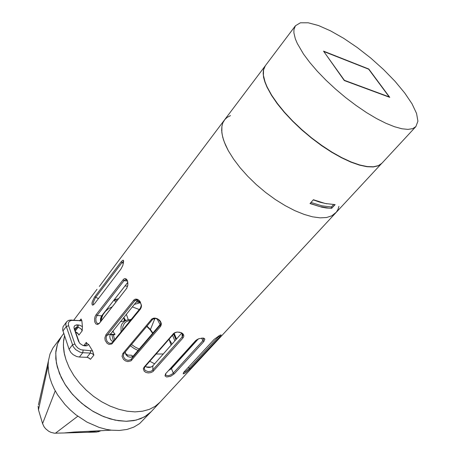 <?xml version="1.0" encoding="UTF-8"?>
<svg xmlns="http://www.w3.org/2000/svg" width="456" height="456" viewBox="0 0 456 456"><rect width="100%" height="100%" fill="white"/><g stroke="black" fill="none" stroke-linecap="round" stroke-linejoin="round"><path stroke-width="0.68" d="M171.085 345.186L169.085 339.184L172.026 344.115M112.261 306.757L108.522 308.678L105.421 311.317L102.971 314.777L101.506 318.482M154.481 319.479L153.598 318.71M139.302 309.487L132.36 306.871M113.943 300.139L115.927 302.077M134.349 304.397L140.59 302.642M111.657 334.368L114.889 334.299M160.084 324.552L157.052 318.801M150.429 329.568L154.903 318.43M123.747 321.041L120.361 321.776M113.236 330.628L113.128 331.94L114.866 333.849L114.923 334.567L113.299 334.852L114.661 339.748M125.332 353.383L127.697 355.087L131.448 355.23L133.055 356.313M114.923 334.567L110.164 334.613M112.495 331.546L113.128 331.94M124.015 318.744L124.397 320.87M125.731 320.517L123.832 317.462M112.985 331.843L112.142 331.991M112.33 334.59L111.805 334.425M111.828 334.687L113.481 341.191M111.817 334.687L113.47 341.208M126.181 355.104L127.697 355.087M156.123 354.016L163.328 353.976M90.67 350.516L90.334 353.069L92.26 353.668L93.879 355.104L92.568 350.943L80.951 349.746L78.107 348.224L75.85 345.904L74.824 343.927L68.554 325.652L68.314 323.201L69.346 321.332L71.438 320.403L81.823 320.682L81.043 318.949L80.638 319.975L79.361 320.557L70.161 320.038L68.275 320.528L66.85 321.571L66.029 323.002L65.829 325.105L73.171 346.6L75.707 349.661L80.074 352.214L82.792 352.744L90.334 353.069L86.931 357.327L79.407 357.031L76.688 356.512L73.142 354.625L70.931 352.522L69.067 349.267L62.62 329.836L63.036 326.741L66.633 321.839M81.823 320.682L82.399 326.678L79.834 325.213L76.802 324.832L74.767 325.584L74.009 326.998L74.197 328.839L78.489 341.213L80.017 343.602L83.055 345.551L86.828 345.842L88.715 344.519L92.568 350.943M78.489 341.213L79.201 342.382L74.864 329.865L74.847 328.537L76.169 327.408L78.785 327.55L80.963 328.804L82.177 330.799L82.399 326.678M88.715 344.519L87.239 343.659L86.275 342.422L86.577 343.738L86.121 344.924L85.01 345.494L83.317 345.477L84.679 345.87M93.879 355.104L90.465 359.345L88.852 357.914L86.931 357.327M87.922 357.504L90.282 359.111M75.571 331.917L78.409 334.009M82.177 330.799L78.871 335.086L77.685 333.119L75.553 331.865M187.262 349.82L187.308 350.71M197.779 339.15L171.673 367.969L169.119 369.844M151.535 366.835L149.112 367.371L146.593 367.103M124.99 285.969L127.68 286.168M100.696 321.526L100.793 318.544L101.996 315.489L127.84 282.315M127.378 282.902L127.954 283.558M192.563 343.938L192.517 344.958M186.914 351.148L185.917 351.285M176.512 339.03L174.198 333.359M137.136 300.932L140.294 302.117M101.01 321.127L100.953 317.872M114.228 299.78L118.526 298.76M230.491 115.579L227.099 117.414L224.802 119.58L222.836 122.92L221.89 126.397L221.679 130.405L222.22 134.896L223.514 139.827L225.572 145.128L228.37 150.742L233.569 159.11L240.09 167.717L247.768 176.312L256.38 184.651L265.677 192.472L275.378 199.546L285.2 205.662L294.844 210.655L304.038 214.394L312.525 216.799L320.089 217.831L326.547 217.512L331.763 215.882L336.323 212.222L337.936 209.504L338.922 206.329M219.667 335.359L188.881 368.716L185.552 371.611L183.466 372.609M219.769 336.898L221.131 335.052L219.974 335.206L214.189 339.298L183.985 371.959L183.135 373.777L184.207 373.646L186.122 372.461L190.266 368.699L219.769 336.898L218.395 336.083M126.534 288.659L127.868 285.16L127.549 281.078L126.848 279.608L125.691 278.656L124.619 278.633L123.508 279.317L96.102 314.697L95.099 316.584L94.563 318.921L94.757 321.868L95.897 323.925L97.612 324.507L99.317 323.407L126.956 287.998L99.385 323.122L98.319 323.652L97.373 323.481L95.994 321.514L95.902 318.305L97.077 315.466L124.214 280.434L125.941 279.596L127.463 280.822M65.926 359.624L64.068 352.363L63.447 347.096L63.481 342.063L64.535 335.815L63.64 340.45L63.384 345.386L64.427 354.158L65.926 359.624L69.209 367.57L73.747 375.436L79.435 383L86.116 390.045L93.6 396.361L101.677 401.77L110.107 406.119L118.651 409.288L127.064 411.209L135.118 411.853L142.603 411.215L149.323 409.351L155.131 406.336L159.896 402.277L155.131 406.336L149.323 409.351L142.603 411.215L135.118 411.853L127.064 411.209L118.651 409.288L110.107 406.119L101.677 401.77L93.6 396.361L86.116 390.045L79.435 383L73.747 375.436L69.209 367.57L65.926 359.624M99.34 286.442L128.296 247.733M160.501 326.485L161.31 324.729L161.27 323.224L160.364 321.201L159.138 319.855L157.143 318.619L155.069 318.094L153.615 318.163L151.922 318.898L122.829 353.525L122.054 356.358L123.542 359.442L125.491 360.918L127.851 361.597L130.997 360.878L160.501 326.485L160.022 325.442L130.69 359.733L128.13 360.331L126.221 359.807L124.619 358.667L123.274 356.21L123.844 353.651L152.885 319.109L155.542 318.442L158.488 319.576L160.489 322.101L160.734 323.697L160.022 325.442L160.472 324.718M203.878 341.47L204.875 339.207L204.408 338.517L203.268 338.084L199.078 338.614L195.727 340.495L165.511 373.852L165.009 375.921L166.662 376.969L170.698 376.251L174.283 373.823L203.878 341.47L202.857 340.729L172.813 373.578L170.122 375.197L167.916 375.738L165.853 375.248L165.625 373.715M182.976 337.93L183.762 336.517L183.734 335.052L182.879 333.724L181.34 332.703L177.247 332.048L175.241 332.498L173.662 333.41L144.062 367.217L143.321 368.836L144.25 371.309L146.045 372.472L148.394 372.928L150.828 372.615L152.891 371.629L182.976 337.93L182.143 336.955L152.31 370.506L150.85 371.269L148.228 371.617L145.236 370.477L144.256 368.762L144.803 366.966L174.084 333.467L175.429 332.538L177.418 332.036M140.482 309.003L141.326 307.258L141.463 305.423L140.089 301.593L138.772 300.133L137.028 299.187L135.318 299.136L134.155 299.706L105.855 334.892L104.851 337.913L105.188 340.33L107.114 343.339L109.024 344.394L111.783 343.995L140.482 309.003L140.454 308.074L112.273 342.65L111.025 343.334L109.571 343.271L108.14 342.496L107.012 341.179L106.151 338.54L106.282 336.784L106.96 335.371L135.016 300.464L136.105 299.866L137.484 299.866L138.88 300.544L140.146 301.883L141.292 305.315L140.454 308.074M120.908 269.097L122.749 265.552L123.604 261.898L123.496 260.553L123.063 260.171L121.438 261.459L94.46 297.169L92.272 301.752L91.93 303.417L92.254 304.967L92.939 305.121L94.312 304.004L120.908 269.097M193.771 343.573L194.062 342.279M93.736 304.631L93.189 304.044L93.235 302.579L95.275 297.899L121.969 262.645L123.622 261.408M127.834 282.258L101.46 316.116L100.428 318.983L100.537 321.725M137.894 299.991L110.323 334.305L109.765 336.192L110.084 338.546L111.304 340.603L113.037 341.738M125.257 351.969L125.827 354.574L127.783 356.512L130.382 357.253L132.878 356.467L160.723 323.8M145.333 366.362L147.083 367.268L149.095 367.462L150.993 367.069L152.543 366.162L181.716 333.131M178.9 332.059L180.981 332.669L182.48 333.94L182.85 335.519L182.143 336.955L182.029 333.399M168.378 370.665L171.291 368.767L198.377 338.882M202.909 338.038L203.701 339.042L202.857 340.729L201.66 338.044M111.891 334.345L110.734 333.963L111.891 334.345M128.187 247.882L224.477 119.996L222.836 122.92L221.89 126.397L221.855 132.593L222.773 137.313L224.449 142.437L228.37 150.742L233.569 159.11L240.09 167.717L247.768 176.312L256.38 184.651L265.677 192.472L275.378 199.546L285.2 205.662L294.844 210.655L304.038 214.394L312.525 216.799L320.089 217.831L326.547 217.512L331.763 215.882L335.639 213.02L151.318 411.517L146.524 415.615L140.71 418.676L133.99 420.597L126.529 421.298L118.509 420.728L110.141 418.882L101.659 415.786L93.303 411.517L85.306 406.188L77.908 399.94L71.318 392.964L65.721 385.457L61.269 377.636L57.262 366.966L55.82 358.866L55.877 351.24L57.393 344.291L59.177 340.13L61.543 336.391L52.879 348.036L49.983 354.027L38.424 404.951M313.255 199.91L320.072 202.242L326.929 203.843M333.53 204.624L331.387 206.956L331.712 208.164L329.084 208.107L320.209 206.699L310.097 203.444M331.387 206.956L321.964 205.85L310.963 202.475M331.797 208.306L326.336 207.993L321.805 207.201L310.023 203.524L313.403 199.751L325.191 203.484L335.171 204.641L331.712 208.164M265.295 65.789L263.42 70.024L263.146 73.513L263.636 77.554L264.907 82.097L266.965 87.096L271.48 95.31L277.259 103.694L284.373 112.421L292.615 121.245L301.764 129.903L311.545 138.122L321.662 145.663L331.808 152.298L341.687 157.844L351.012 162.154L359.516 165.129L367 166.725L373.27 166.93L378.212 165.79L381.809 163.305M303.542 54.076L309.784 62.449L317.342 71.25L326.023 80.227L335.576 89.108L345.722 97.63L356.142 105.524L366.521 112.558L376.553 118.531L385.947 123.291L394.451 126.722L401.839 128.763L407.943 129.396L412.651 128.655L415.883 126.608L417.918 121.205L416.556 113.436L412.036 103.831L404.723 92.944L395.061 81.328L383.564 69.54L370.774 58.106L357.265 47.532L343.636 38.293L330.503 30.831L318.499 25.553L308.25 22.8L300.367 22.828L295.408 25.787L293.926 29.566L293.898 32.843L295.334 38.823L297.289 43.468L303.542 54.076M295.408 25.787L265.352 65.704L263.551 69.853L263.42 75.297L265.039 81.926L267.096 86.925L271.611 95.139L277.396 103.518L284.51 112.25L292.758 121.074L301.906 129.732L311.687 137.951L321.805 145.492L331.957 152.133L341.835 157.679L351.154 161.988L359.664 164.969L367.143 166.565L373.418 166.776L378.36 165.636L381.883 163.225L415.883 126.608M63.743 333.467L61.543 336.391L57.513 343.949L55.735 352.927L56.367 362.947L59.451 373.532L64.9 384.169L72.47 394.303L81.795 403.4L92.391 410.976L103.7 416.642L115.129 420.13L126.095 421.298L136.065 420.153L144.592 416.818L151.318 411.517L139.673 423.544L133.859 427.112L127.042 429.461L119.381 430.492L111.093 430.156L74.014 432.037L64.193 432.961L54.349 433.171L50.884 432.345L48.644 431.222L45.685 428.817L44.124 426.862L42.596 423.641L38.481 409.847L38.144 406.193M99.55 431.233L96.547 432.066L64.193 432.961M111.093 430.15L106.339 429.37L99.089 427.403L87.028 422.119L75.833 414.732L70.156 409.858L64.963 404.523L57.644 394.879L54.287 389.036L51.807 383.564L49.949 378.098L48.729 372.712L48.108 365.769L48.393 360.844M138.06 350.453L134.121 348.469L130.393 345.836M121.096 331.843L121 326.576L121.769 324.341L123.057 322.477L124.813 321.03L126.973 320.038L131.191 319.445M139.262 349.039L135.272 347.141L131.493 344.514M122.635 329.95L122.795 326.735L124.425 323.253L126.614 321.429L130.553 320.232M146.695 326.365L149.995 329.688L152.595 333.359M123.513 317.86L125.092 320.682M111.657 334.596L114.023 334.909M152.914 332.983L150.246 329.346L146.946 326.068M221.109 334.943L220.727 334.915M123.354 260.313L123.61 261.077M126.671 279.385L127.104 280.292M141.428 305.115L141.252 304.796M139.177 300.498L139.393 300.988M182.161 333.154L181.454 332.943M175.241 332.498L175.725 332.413M204.208 338.386L203.097 338.13M100.93 430.675L98.302 431.752M98.747 430.783L88.002 432.305M175.936 339.686L173.554 334.077M118.172 298.811L118.463 298.84M146.251 366.96L150.742 367.103M101.095 317.382L102.013 319.844M140.465 302.402L136.264 302.014M117.346 300.265L114.08 299.962M174.904 340.86L172.528 335.251M176.107 339.492L173.725 333.877M324.125 51.648L368.693 69.221L389.167 96.906L344.388 80.319L323.982 51.824M331.717 208.141L334.932 204.641M344.269 80.547L323.503 51.152L368.779 69.016L389.772 97.384L344.269 80.547M154.618 363.854L149.79 361.26M126.375 314.309L128.307 319.696M83.129 350.174L82.792 352.744L79.407 357.031M74.824 343.927L72.407 344.935L69.067 349.267M68.554 325.652L66.177 326.644L62.911 330.999M72.755 320.357L71.444 320.026M80.188 320.887L78.865 320.557M78.358 324.911L78.027 327.419L75.263 331.039M77.309 324.837L76.984 327.351L74.921 330.053M74.197 328.839L74.915 330.024M85.734 345.927L84.371 345.528M81.043 318.949L79.914 320.437M86.275 342.422L83.853 345.505M188.362 367.217L189.251 368.323L190.266 368.699M196.889 339.635L197.214 339.771M98.467 298.555L95.646 297.375L94.962 296.457M123.399 263.277L121.969 262.645L121.245 261.71M96.108 314.697L97.077 315.466L101.671 315.82L102.229 315.17M127.549 281.073L124.009 280.679L123 279.876M99.756 322.728L99.317 323.407M110.591 333.923L106.96 335.371L105.855 334.892M137.393 299.843L134.657 300.84L133.522 300.327M112.472 342.433L112.467 343.368M133.249 356.107L131.288 359.203L131.721 360.24M152.355 319.61L151.289 319.491M122.829 353.525L123.878 353.611M152.857 365.854L152.84 370.015L153.632 370.967M173.998 333.57L173.195 333.866M144.062 367.217L144.871 366.892M174.283 373.823L173.291 373.111L171.439 368.608L171.809 367.821M38.481 409.847L48.108 365.769M42.596 423.641L55.25 390.849M55.472 433.2L77.822 416.242M73.741 320.192L97.014 289.281M126.945 279.75L125.594 279.602M136.207 299.843L135.592 300.065M182.827 334.75L182.85 335.519M203.456 338.403L203.69 338.933M318.088 201.632L318.556 201.632M335.639 213.02L381.74 163.379M224.477 119.996L265.227 65.875"/></g></svg>
